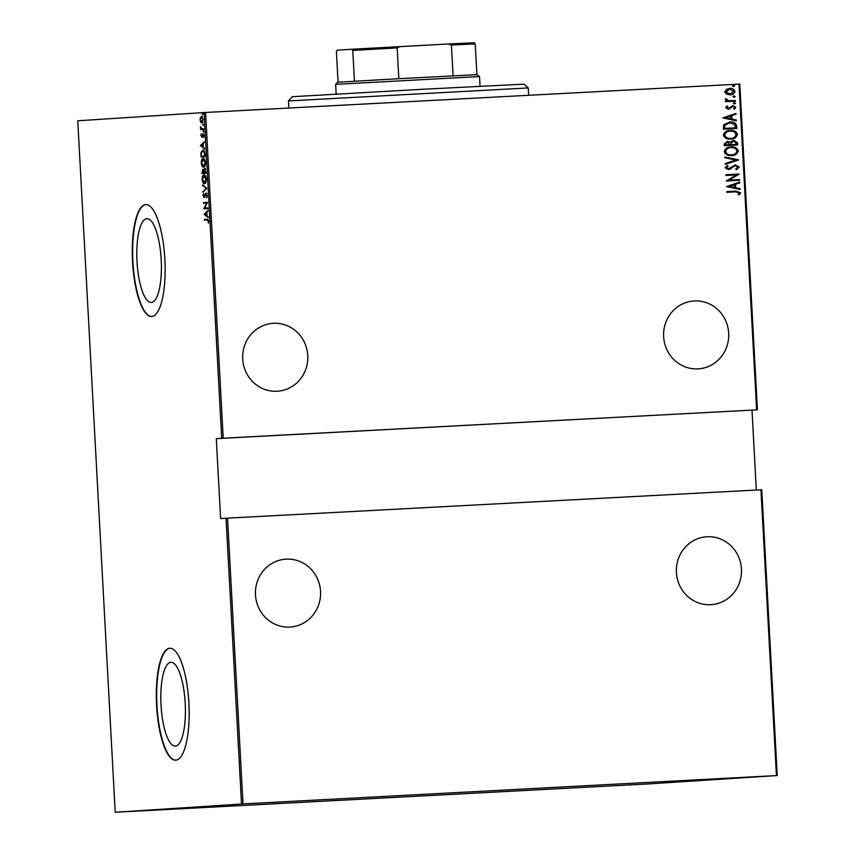 <?xml version="1.0" encoding="UTF-8"?>
<svg xmlns="http://www.w3.org/2000/svg" width="855" height="855" viewBox="0 0 855 855"><rect width="100%" height="100%" fill="white"/><g stroke="black" fill="none" stroke-linecap="round" stroke-linejoin="round"><path stroke-width="1.28" d="M146.825 218.656A41.948 12.12 -93 0 0 136.992 261.256A41.948 12.12 -93 0 0 151.324 302.424A41.948 12.12 -93 0 0 151.367 302.424A41.948 12.12 -93 0 0 161.2 259.824A41.948 12.12 -93 0 0 146.868 218.645A41.948 12.12 -93 0 0 146.825 218.656M170.85 662.304A41.948 12.12 -93 0 0 161.018 704.905A41.948 12.12 -93 0 0 175.35 746.084A41.948 12.12 -93 0 0 175.393 746.073A41.948 12.12 -93 0 0 185.225 703.473A41.948 12.12 -93 0 0 170.893 662.304A41.948 12.12 -93 0 0 170.85 662.304M169.707 648.25A56.035 16.192 -93 0 0 156.572 705.172A56.035 16.192 -93 0 0 175.713 760.17A56.035 16.192 -93 0 0 175.767 760.17A56.035 16.192 -93 0 0 188.912 703.248A56.035 16.192 -93 0 0 169.771 648.25A56.035 16.192 -93 0 0 169.707 648.25M169.963 648.24A56.035 16.192 -93 0 0 156.946 705.054A56.035 16.192 -93 0 0 175.906 760.159M145.681 204.602A56.035 16.192 -93 0 0 132.546 261.512A56.035 16.192 -93 0 0 151.688 316.521A56.035 16.192 -93 0 0 151.741 316.51A56.035 16.192 -93 0 0 164.887 259.599A56.035 16.192 -93 0 0 145.735 204.602A56.035 16.192 -93 0 0 145.681 204.602M145.927 204.591A56.035 16.192 -93 0 0 132.92 261.395A56.035 16.192 -93 0 0 151.88 316.5M728.684 333.183A34.018 32.576 86.3 0 0 693.939 300.96A34.018 32.576 86.3 0 0 663.63 336.646A34.018 32.576 86.3 0 0 698.375 368.858A34.018 32.576 86.3 0 0 728.684 333.183M307.768 355.552A34.018 32.576 86.3 0 0 273.023 323.329A34.018 32.576 86.3 0 0 242.713 359.015A34.018 32.576 86.3 0 0 277.458 391.237A34.018 32.576 86.3 0 0 307.768 355.552M741.445 569.003A34.018 32.576 86.3 0 0 706.711 536.78A34.018 32.576 86.3 0 0 676.401 572.455A34.018 32.576 86.3 0 0 711.146 604.677A34.018 32.576 86.3 0 0 741.445 569.003M320.54 591.371A34.018 32.576 86.3 0 0 285.794 559.149A34.018 32.576 86.3 0 0 255.485 594.823A34.018 32.576 86.3 0 0 290.23 627.046A34.018 32.576 86.3 0 0 320.54 591.371M733.569 86.558L732.404 85.906L733.483 85.126L734.637 85.789L733.569 86.558M734.146 97.32L732.992 96.668L734.071 95.888L735.225 96.551L734.146 97.32M734.509 103.957L733.355 103.305L734.424 102.525L735.578 103.188L734.509 103.957M722.774 117.894L735.963 113.416L736.005 114.196L731.773 115.575L731.966 119.069L736.315 119.989L736.358 120.769L722.774 117.894M730.694 139.055C727.199 139.483 724.762 138.189 723.373 135.186C724.335 131.969 726.6 130.388 730.17 130.452C733.665 130.024 736.091 131.328 737.448 134.363C736.465 137.537 734.21 139.098 730.694 139.055M731.591 155.557C728.097 155.984 725.649 154.691 724.26 151.677C725.232 148.471 727.498 146.889 731.057 146.953C734.563 146.526 736.989 147.829 738.335 150.865C737.352 154.039 735.108 155.599 731.591 155.557M739.212 167.035L736.422 169.685L735.706 169.023L737.844 167.099L735.482 165.603L728.364 169.579L725.136 167.762L727.284 165.496L728.139 166.127L726.515 167.783L728.268 168.863L735.46 164.887L739.212 167.035L736.187 169.707M726.494 186.582L739.682 182.104L739.725 182.885L735.492 184.263L735.685 187.758L740.045 188.677L740.088 189.457L726.494 186.582M735.717 191.851L726.803 192.322L726.771 191.606L735.813 191.125L740.612 192.813L739.169 194.897L738.122 194.523L739.233 192.835L735.717 191.851M739.554 179.593L739.586 180.309L726.194 181.025L736.454 174.901L725.895 175.467L725.852 174.741L739.244 174.035L729.016 180.149L739.554 179.593L739.361 180.32M738.485 160.045L725.297 164.342L725.254 163.561L735.909 160.088L724.933 157.769L724.89 156.989L738.485 159.864L725.286 164.288M737.673 144.976L724.281 145.692L724.196 144.121L727.381 141.385L730.277 142.165L733.611 140.338L737.555 142.764L737.673 144.976M736.636 125.909L736.786 128.485L723.383 129.191L723.64 124.851L729.881 122.009C733.387 121.485 735.642 122.778 736.636 125.909L736.55 128.496M725.671 107.677L726.974 105.977L727.84 106.437L726.868 107.634L728.236 108.425L732.885 105.667L735.802 107.335L734.573 109.173L733.643 108.724L734.605 107.409L732.97 106.383L728.321 109.141L725.671 107.677M735.3 101.221L725.521 101.734L725.478 101.018L726.921 100.943L725.222 99.404L725.521 98.678L728.61 100.708L735.268 100.505L735.3 101.221M726.558 94.168L724.816 91.88L726.29 89.422L729.732 88.386C732.286 88.097 734.028 89.08 734.937 91.346C734.285 93.687 732.66 94.852 730.074 94.841L726.558 94.168M738.987 84.121L205.563 112.465L223.208 438.209L756.622 409.866L738.987 84.121L739.789 84.079L757.423 409.823L756.622 409.866M116.013 812.207L649.437 783.864L777.238 775.538L243.012 803.924L116.013 812.207M776.436 775.571L760.95 489.797L761.752 489.755L777.238 775.538M241.527 804.01L226.041 518.226L760.95 489.797M227.537 518.151L243.012 803.924M200.679 122.169L200.059 119.828L200.423 117.424L201.427 116.504L203.116 119.625L201.769 122.96L200.679 122.169L201.342 122.137M203.597 129.5L200.647 129.693L200.53 126.636L201.545 128.763L203.565 128.784L203.597 129.5M200.914 135.624L201.246 133.968L201.727 136.458L203.03 133.85L203.982 135.614L203.682 137.409L203.084 134.566L201.78 137.174L201.278 135.603M204.944 154.189L205.082 156.764L201.043 157.021L200.946 152.703L202.742 150.074C203.789 149.668 204.516 151.036 204.944 154.189M205.97 173.255L201.93 173.522L202.71 169.333L203.618 170.198L204.559 168.488L205.97 173.255M206.792 188.324L202.945 192.172L206.002 188.282L202.539 184.819L206.792 188.324M207.851 207.872L207.883 208.588L203.832 208.706L206.728 203.084L203.543 203.298L203.501 202.582L207.541 202.314L204.666 208.075L207.851 207.872L204.666 208.075M207.145 219.981L204.452 220.152L204.42 219.436L207.156 219.254L208.663 221.103L208.31 223.144L208.246 221.071L207.145 219.981L208.438 219.959M223.208 438.209L216.294 438.647L220.622 518.59L226.041 518.226M221.712 438.294L204.078 112.55L77.762 120.79L115.211 812.25M204.142 214.413L207.979 210.383L206.792 212.403L206.985 215.888L208.385 217.736L204.131 214.231M207.273 195.325L206.525 197.879L206.857 195.335L206.087 193.764L204.067 197.505L203.02 195.581L203.586 193.39L204.014 196.789L206.055 193.048L206.857 195.335M204.527 183.611C203.479 183.921 202.688 182.553 202.154 179.497C202.325 176.322 202.956 174.826 204.035 175.008C205.082 174.698 205.873 176.077 206.397 179.155C206.215 182.286 205.595 183.772 204.527 183.611M203.629 167.11C202.582 167.43 201.791 166.052 201.256 163.006C201.427 159.821 202.058 158.325 203.148 158.506C204.195 158.196 204.976 159.575 205.499 162.653C205.318 165.785 204.698 167.27 203.629 167.11M200.423 145.724L204.26 141.695L203.073 143.704L203.266 147.199L204.666 149.048L200.412 145.542M203.458 132.204L203.383 130.772L203.458 132.204M203.105 125.567L203.03 124.135L203.105 125.567M202.517 114.816L202.443 113.373L202.517 114.816M216.294 438.647L757.423 409.823M752.005 410.176L756.322 490.043M204.078 112.55L205.563 112.465M205.221 220.098L204.42 219.436M205.179 219.393L207.412 219.254M204.901 214.188L208.022 211.067M208.342 217.063L204.911 214.37M206.397 212.788L204.922 214.274L206.547 215.546L206.814 212.767M204.612 208.802L203.832 208.706M204.602 208.663L204.911 208.064M204.313 203.244L203.501 202.582M204.27 202.539L207.541 202.325M206.974 197.152L206.279 197.195M206.878 193.732L206.087 193.764M204.431 197.323L204.056 196.778M204.773 196.746L204.014 196.789M206.055 193.775L206.461 193.187M203.672 191.445L202.902 191.392M203.661 191.349L206.771 188.25L206.002 188.282M206.771 188.25L202.582 185.599M204.89 183.526L203.896 182.746M203.543 175.927L204.431 175.051M205.403 175.82L204.078 175.724L202.56 179.432L204.484 182.895L205.98 179.219L204.078 175.724M204.484 182.895L205.745 182.671M202.699 173.469L202.656 172.763M203.543 170.006L202.753 170.049L203.116 169.45M204.388 170.156L205.328 168.446M205.424 169.172L204.602 169.204L203.992 172.186L202.753 170.049L202.304 172.774L203.576 172.208M203.992 172.186L205.937 172.55L204.602 169.204M202.304 172.774L203.597 172.689M204.014 172.667L205.521 172.571M203.992 167.024L203.009 166.244M202.656 159.425L203.543 158.549M204.505 159.319L203.18 159.222L201.673 162.942L203.586 166.394L205.093 162.717L203.18 159.222M203.586 166.394L204.858 166.169M201.801 156.978L201.759 156.262M202.175 151.025L203.137 150.106M204.142 150.897L202.774 150.79L201.353 153.098L201.417 156.283L204.623 156.07L204.345 152.714L202.774 150.79M201.417 156.283L204.623 156.07M201.182 145.5L204.302 142.379M204.623 148.375L201.192 145.681M202.678 144.1L201.203 145.585L202.827 146.857L203.095 144.078M202.4 136.426L201.727 136.458M203.009 135.282L203.362 134.139L202.592 134.171M203.768 134.534L203.084 134.566M202.55 137.131L201.684 135.582M203.757 131.478L203.084 131.51M201.417 129.639L200.615 128.977M202.571 128.849L203.565 128.795M203.405 124.841L202.731 124.873M202.464 117.21L201.47 117.221L200.059 119.828M201.064 117.392L200.423 117.424M201.182 117.381L202.186 116.462M202.539 122.917L201.449 122.126M200.423 119.807L201.737 122.244L202.71 122.147M203.116 119.636L201.47 117.221M201.737 122.244L202.753 119.657M202.817 114.078L202.143 114.11M726.771 191.606L735.578 191.135L740.612 192.813M740.377 192.824L738.944 194.919M739.457 182.179L739.725 182.885M739.5 182.906L735.492 184.263M735.268 184.274L735.685 187.758M735.46 187.769L740.045 188.677M739.81 188.688L739.853 189.404M734.146 184.701L728.845 186.369L734.295 187.459L734.146 184.701L729.069 186.358L734.295 187.459M725.852 174.751L739.244 174.035M739.03 174.206L729.016 180.149M728.781 180.17L739.319 179.603M734.178 165.966L735.482 165.603M733.953 165.977L730.384 169.012M730.149 169.023L728.139 169.589M727.135 165.571L728.139 166.127M727.915 166.137L726.515 167.783M726.28 167.794L728.268 168.863M735.236 164.897L738.987 167.046M724.901 157.053L738.485 159.864M730.833 146.964C734.327 146.536 736.754 147.84 738.111 150.886L738.335 150.865M738.111 150.886C737.128 154.05 734.873 155.61 731.356 155.567M731.1 147.669L730.865 147.68C728 147.659 726.173 148.962 725.403 151.592C726.483 154.103 728.46 155.183 731.314 154.851L731.549 154.841C734.402 154.862 736.208 153.569 736.967 150.972C735.92 148.428 733.964 147.327 731.1 147.669C728.225 147.648 726.408 148.952 725.628 151.57C726.718 154.082 728.695 155.172 731.549 154.841M727.145 141.406L730.277 142.165M733.376 140.359L737.555 142.764M737.32 142.774L737.448 144.997M733.654 141.054L731.1 142.614L731.046 144.613L736.262 144.335L736.208 143.277L733.654 141.054L731.335 142.603L731.282 144.602L736.262 144.335M727.445 142.112L725.329 143.929L725.382 144.912L729.914 144.677L727.445 142.112L725.564 143.918L725.617 144.901L729.914 144.677M729.935 130.462C733.44 130.035 735.866 131.339 737.213 134.385L737.448 134.363M737.213 134.385C736.23 137.548 733.985 139.109 730.469 139.066M730.202 131.168L729.967 131.178C727.103 131.157 725.286 132.461 724.506 135.09C725.596 137.602 727.562 138.692 730.427 138.35L730.651 138.339C733.505 138.36 735.311 137.067 736.07 134.47C735.033 131.927 733.077 130.826 730.202 131.168C727.338 131.146 725.51 132.45 724.741 135.069C725.82 137.58 727.797 138.67 730.651 138.339M729.657 122.03C733.163 121.496 735.407 122.799 736.412 125.92M729.689 122.746L724.698 125.225L724.495 128.421L735.364 127.833L734.84 124.488L729.646 122.746M724.495 128.421L735.364 127.833M724.698 125.225L724.719 128.4M729.924 122.725L724.922 125.215M735.738 113.491L736.005 114.196M735.781 114.207L731.773 115.575M731.549 115.585L731.966 119.069M731.73 119.08L736.315 119.989M736.091 119.999L736.134 120.715M730.427 116.013L725.126 117.68L730.576 118.77L730.427 116.013L725.35 117.669L730.576 118.77M726.857 106.052L727.84 106.437M727.605 106.458L726.868 107.634M726.643 107.655L728.236 108.425M732.649 105.678L735.802 107.335M735.578 107.345L734.349 109.184M732.051 106.64L732.97 106.383M731.816 106.651L731.089 107.634M730.865 107.655L729.817 108.777M729.582 108.799L728.086 109.162M734.199 102.536L735.578 103.188M735.353 103.199L734.274 103.979M725.478 101.029L726.921 100.943M725.457 98.753L726.579 99.03M726.194 99.49L728.61 100.708M728.375 100.719L735.268 100.505M735.033 100.516L735.076 101.232M733.836 95.899L735.225 96.551M734.99 96.562L733.911 97.342M729.497 88.396C732.062 88.118 733.793 89.102 734.712 91.357L734.937 91.346M734.712 91.357C734.05 93.708 732.425 94.873 729.849 94.862M729.775 89.102L725.777 91.838L730.052 94.125L733.74 91.41L729.775 89.102L726.013 91.816L730.052 94.125M733.259 85.147L734.637 85.789M734.413 85.799L733.334 86.579M288.434 100.933L292.218 96.722L421.365 89.337L524.04 84.164L528.251 87.947L288.434 100.933L288.819 108.04M335.641 84.346L337.533 82.24L398.825 78.692L476.887 74.663L479.527 76.555L335.641 84.346L336.165 94.039M474.258 42.75L475.22 43.894L451.408 45.026L448.373 43.99L474.258 42.75M476.887 74.663L475.22 43.894M354.44 81.172L352.773 50.402L351.811 49.259L448.373 43.99M338.067 82.187L336.4 51.471L337.233 50.21L351.811 49.259M453.075 75.806L451.408 45.026M400.065 46.555L397.158 47.912L352.773 50.402M398.825 78.692L397.158 47.912M528.251 87.947L528.647 95.3M479.527 76.555L480.05 86.248"/></g></svg>
